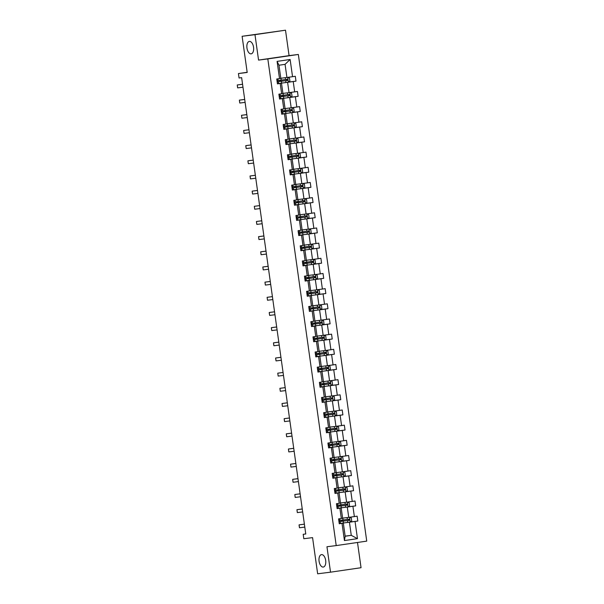 <?xml version="1.0" encoding="UTF-8"?>
<svg xmlns="http://www.w3.org/2000/svg" width="604" height="604" viewBox="0 0 604 604"><rect width="100%" height="100%" fill="white"/><g stroke="black" fill="none" stroke-linecap="round" stroke-linejoin="round"><path stroke-width="0.91" d="M251.128 53.847A6.282 3.322 81.7 0 1 246.961 48.078A6.282 3.322 81.7 0 1 249.346 41.412A6.282 3.322 81.7 0 1 249.377 41.404A6.282 3.322 81.7 0 1 253.544 47.18A6.282 3.322 81.7 0 1 251.166 53.847A6.282 3.322 81.7 0 1 251.128 53.847M323.253 567.058A6.282 3.322 81.7 0 1 319.093 561.282A6.282 3.322 81.7 0 1 321.471 554.615A6.282 3.322 81.7 0 1 321.509 554.608A6.282 3.322 81.7 0 1 325.669 560.384A6.282 3.322 81.7 0 1 323.291 567.05A6.282 3.322 81.7 0 1 323.253 567.058M258.557 60.09L289.074 55.628L285.503 30.2L254.979 34.662L258.557 60.09L267.821 58.92L336.217 545.586L326.953 546.748L330.524 572.177L361.049 567.715L357.5 542.475M330.524 572.177L317.651 573.8L312.57 537.628L303.82 538.73L303.193 534.306L305.767 533.981L241.638 77.659L239.063 77.984L238.437 73.56L247.195 72.457L242.113 36.285L285.503 30.2M254.979 34.662L242.113 36.285M289.074 55.628L298.346 54.458L366.741 541.124L336.217 545.586M282.717 77.999L286.915 77.471L285.073 64.341L290.124 59.479L292.547 76.693L295.311 76.285L295.99 81.147L288.478 82.099M286.915 77.471L292.547 76.693M267.821 58.92L298.346 54.458M282.929 93.409L289.052 92.639L287.602 82.333L295.99 81.147M293.227 81.555L294.677 91.861L297.44 91.453L298.127 96.315L290.615 97.267M285.058 108.577L291.181 107.806L289.731 97.501L298.127 96.315M295.364 96.723L296.806 107.029L299.576 106.629L300.256 111.483L292.744 112.435M287.194 123.745L293.317 122.974L291.868 112.669L300.256 111.483M297.493 111.891L298.942 122.197L301.706 121.797L302.385 126.659L294.873 127.603M291.249 138.671L295.447 138.142L293.997 127.837L302.385 126.659M299.622 127.059L301.071 137.365L303.835 136.965L304.522 141.827L297.009 142.77M293.378 153.846L297.576 153.31L296.126 143.005L304.522 141.827M301.758 142.227L303.208 152.533L305.971 152.132L306.651 156.995L299.139 157.938M295.507 169.014L299.712 168.486L298.263 158.173L306.651 156.995M303.887 157.395L305.337 167.701L308.1 167.3L308.78 172.163L301.268 173.106M295.718 184.424L301.841 183.654L300.392 173.348L308.78 172.163M306.017 172.563L307.466 182.876L310.229 182.468L310.917 187.331L303.404 188.274M297.855 199.592L303.971 198.822L302.521 188.516L310.917 187.331M308.153 187.731L309.603 198.044L312.366 197.636L313.046 202.499L305.533 203.442M299.984 214.76L306.107 213.99L304.658 203.684L313.046 202.499M310.282 202.906L311.732 213.212L314.495 212.804L315.182 217.667L307.663 218.618M304.038 229.686L308.236 229.158L306.787 218.852L315.182 217.667M312.419 218.074L313.861 228.38L316.624 227.972L317.311 232.834L309.799 233.786M306.168 244.854L310.365 244.326L308.923 234.02L317.311 232.834M314.548 233.242L315.998 243.548L318.761 243.14L319.441 248.002L311.928 248.954M306.379 260.264L312.502 259.493L311.052 249.188L319.441 248.002M316.677 248.41L318.127 258.716L320.89 258.308L321.577 263.17L314.057 264.122M308.508 275.432L314.631 274.661L313.182 264.356L321.577 263.17M318.814 263.578L320.256 273.884L323.019 273.484L323.706 278.346L316.194 279.29M310.645 290.607L316.768 289.829L315.318 279.524L323.706 278.346M320.943 278.746L322.393 289.052L325.156 288.652L325.835 293.514L318.323 294.458M314.699 305.533L318.897 304.997L317.447 294.692L325.835 293.514M323.072 293.914L324.522 304.22L327.285 303.82L327.972 308.682L320.46 309.626M316.828 320.701L321.026 320.173L319.576 309.86L327.972 308.682M325.209 309.082L326.658 319.388L329.422 318.988L330.101 323.85L322.589 324.793M318.957 335.869L323.163 335.341L321.713 325.035L330.101 323.85M327.338 324.25L328.787 334.556L331.551 334.155L332.23 339.018L324.718 339.961M319.169 351.279L325.292 350.509L323.842 340.203L332.23 339.018M329.467 339.418L330.916 349.731L333.68 349.323L334.367 354.186L326.855 355.129M321.305 366.447L327.421 365.677L325.971 355.371L334.367 354.186M331.604 354.593L333.053 364.899L335.816 364.491L336.496 369.354L328.984 370.305M323.434 381.615L329.558 380.845L328.108 370.539L336.496 369.354M333.733 369.761L335.182 380.067L337.946 379.659L338.625 384.522L331.113 385.473M327.489 396.541L331.687 396.013L330.237 385.707L338.625 384.522M335.862 384.929L337.311 395.235L340.075 394.827L340.762 399.689L333.249 400.641M329.618 411.709L333.816 411.181L332.374 400.875L340.762 399.689M337.998 400.097L339.448 410.403L342.211 409.995L342.891 414.857L335.379 415.809M329.829 427.119L335.952 426.349L334.503 416.043L342.891 414.857M340.127 415.265L341.577 425.571L344.34 425.171L345.027 430.033L337.508 430.977M331.958 442.294L338.081 441.516L336.632 431.211L345.027 430.033M342.264 430.433L343.706 440.739L346.469 440.339L347.157 445.201L339.644 446.145M334.095 457.462L340.211 456.684L338.769 446.379L347.157 445.201M344.393 445.601L345.843 455.907L348.606 455.507L349.286 460.369L341.773 461.313M338.142 472.388L342.347 471.86L340.898 461.547L349.286 460.369M346.522 460.769L347.972 471.075L350.735 470.675L351.422 475.537L343.91 476.481M340.279 487.556L344.476 487.028L343.027 476.715L351.422 475.537M348.659 475.937L350.109 486.243L352.872 485.843L353.551 490.705L346.039 491.648M342.408 502.724L346.613 502.196L345.163 491.89L353.551 490.705M350.788 491.105L352.238 501.418L355.001 501.01L355.68 505.873L348.168 506.816M342.619 518.134L348.742 517.364L347.292 507.058L355.68 505.873M352.917 506.28L354.367 516.586L357.13 516.178L357.817 521.041L350.305 521.992M345.148 536.125L351.271 535.348L349.422 522.226L357.817 521.041M355.054 521.448L357.47 538.655L344.439 540.565L342.015 523.351L339.252 523.751L338.572 518.896L341.336 518.489L339.886 508.183L337.123 508.583L336.443 503.721L339.206 503.321L337.757 493.015L334.993 493.415L334.306 488.553L337.07 488.153L335.62 477.847L332.857 478.247L332.177 473.385L334.941 472.985L333.491 462.679L330.728 463.079L330.048 458.217L332.812 457.817L331.362 447.504L328.599 447.911L327.912 443.049L330.675 442.649L329.225 432.336L326.462 432.743L325.783 427.881L328.546 427.473L327.096 417.168L324.333 417.575L323.646 412.713L326.409 412.305L324.967 402L322.204 402.407L321.517 397.545L324.28 397.138L322.83 386.832L320.067 387.239L319.388 382.377L322.151 381.97L320.701 371.664L317.938 372.064L317.251 367.209L320.014 366.802L318.572 356.496L315.809 356.896L315.122 352.034L317.885 351.634L316.436 341.328L313.672 341.728L312.993 336.866L315.756 336.466L314.307 326.16L311.543 326.56L310.856 321.698L313.619 321.298L312.17 310.992L309.407 311.392L308.727 306.53L311.49 306.13L310.041 295.817L307.277 296.224L306.598 291.362L309.361 290.962L307.912 280.649L305.148 281.056L304.461 276.194L307.225 275.786L305.775 265.481L303.012 265.888L302.332 261.026L305.096 260.618L303.646 250.313L300.883 250.72L300.203 245.858L302.966 245.451L301.517 235.145L298.753 235.552L298.066 230.69L300.83 230.283L299.38 219.977L296.617 220.384L295.937 215.522L298.701 215.115L297.251 204.809L294.488 205.209L293.801 200.347L296.564 199.947L295.122 189.641L292.359 190.041L291.672 185.179L294.435 184.779L292.985 174.473L290.222 174.873L289.543 170.011L292.306 169.611L290.856 159.305L288.093 159.705L287.406 154.843L290.169 154.443L288.72 144.137L285.956 144.537L285.277 139.675L288.04 139.275L286.59 128.962L283.827 129.369L283.148 124.507L285.911 124.099L284.461 113.794L281.698 114.201L281.011 109.339L283.774 108.931L282.325 98.626L279.561 99.033L278.882 94.171L281.645 93.763L280.196 83.458L277.432 83.865L276.753 79.003L279.516 78.596L277.093 61.389L290.124 59.479M281.645 93.763L282.944 93.529L281.494 83.224L278.519 83.601M281.494 83.224L280.196 83.458M284.62 82.71L287.602 82.333M289.052 92.639L294.677 91.861M283.774 108.931L285.08 108.697L283.631 98.392L280.649 98.769M283.631 98.392L282.325 98.626M286.757 97.878L289.731 97.501M291.181 107.806L296.806 107.029M285.911 124.099L287.21 123.865L285.76 113.56L282.778 113.937M285.76 113.56L284.461 113.794M288.886 113.046L291.868 112.669M293.317 122.974L298.942 122.197M288.04 139.275L289.339 139.041L287.897 128.727L284.914 129.105M287.897 128.727L286.59 128.962M291.015 128.214L293.997 127.837M295.447 138.142L301.071 137.365M290.169 154.443L291.475 154.209L290.026 143.903L287.043 144.273M290.026 143.903L288.72 144.137M293.151 143.382L296.126 143.005M297.576 153.31L303.208 152.533M292.306 169.611L293.604 169.377L292.155 159.071L289.18 159.441M292.155 159.071L290.856 159.305M295.281 158.55L298.263 158.173M299.712 168.486L305.337 167.701M294.435 184.779L295.741 184.545L294.291 174.239L291.309 174.609M294.291 174.239L292.985 174.473M297.41 173.718L300.392 173.348M301.841 183.654L307.466 182.876M296.564 199.947L297.87 199.713L296.421 189.407L293.438 189.784M296.421 189.407L295.122 189.641M299.546 188.886L302.521 188.516M303.971 198.822L309.603 198.044M298.701 215.115L299.999 214.881L298.55 204.575L295.575 204.952M298.55 204.575L297.251 204.809M301.675 204.054L304.658 203.684M306.107 213.99L311.732 213.212M300.83 230.283L302.136 230.048L300.686 219.743L297.704 220.12M300.686 219.743L299.38 219.977M303.804 219.229L306.787 218.852M308.236 229.158L313.861 228.38M302.966 245.451L304.265 245.216L302.815 234.911L299.833 235.288M302.815 234.911L301.517 235.145M305.941 234.397L308.923 234.02M310.365 244.326L315.998 243.548M305.096 260.618L306.394 260.384L304.945 250.079L301.97 250.456M304.945 250.079L303.646 250.313M308.07 249.565L311.052 249.188M312.502 259.493L318.127 258.716M307.225 275.786L308.531 275.552L307.081 265.247L304.099 265.624M307.081 265.247L305.775 265.481M310.207 264.733L313.182 264.356M314.631 274.661L320.256 273.884M309.361 290.962L310.66 290.728L309.21 280.415L306.228 280.792M309.21 280.415L307.912 280.649M312.336 279.901L315.318 279.524M316.768 289.829L322.393 289.052M311.49 306.13L312.789 305.896L311.347 295.59L308.365 295.96M311.347 295.59L310.041 295.817M314.465 295.069L317.447 294.692M318.897 304.997L324.522 304.22M313.619 321.298L314.926 321.064L313.476 310.758L310.494 311.128M313.476 310.758L312.17 310.992M316.602 310.237L319.576 309.86M321.026 320.173L326.658 319.388M315.756 336.466L317.055 336.232L315.605 325.926L312.63 326.296M315.605 325.926L314.307 326.16M318.731 325.405L321.713 325.035M323.163 335.341L328.787 334.556M317.885 351.634L319.184 351.4L317.742 341.094L314.76 341.471M317.742 341.094L316.436 341.328M320.86 340.573L323.842 340.203M325.292 350.509L330.916 349.731M320.014 366.802L321.32 366.568L319.871 356.262L316.889 356.639M319.871 356.262L318.572 356.496M322.997 355.741L325.971 355.371M327.421 365.677L333.053 364.899M322.151 381.97L323.45 381.736L322 371.43L319.025 371.807M322 371.43L320.701 371.664M325.126 370.916L328.108 370.539M329.558 380.845L335.182 380.067M324.28 397.138L325.586 396.904L324.137 386.598L321.154 386.975L320.973 385.088L320.007 385.186M324.137 386.598L322.83 386.832M327.255 386.084L330.237 385.707M331.687 396.013L337.311 395.235M326.409 412.305L327.715 412.071L326.266 401.766L323.283 402.143M326.266 401.766L324.967 402M329.391 401.252L332.374 400.875M333.816 411.181L339.448 410.403M328.546 427.473L329.844 427.239L328.395 416.934L325.42 417.311M328.395 416.934L327.096 417.168M331.521 416.42L334.503 416.043M335.952 426.349L341.577 425.571M330.675 442.649L331.981 442.415L330.531 432.102L327.549 432.479M330.531 432.102L329.225 432.336M333.657 431.588L336.632 431.211M338.081 441.516L343.706 440.739M332.812 457.817L334.11 457.583L332.661 447.27L329.678 447.647M332.661 447.27L331.362 447.504M335.786 446.756L338.769 446.379M340.211 456.684L345.843 455.907M334.941 472.985L336.239 472.751L334.79 462.445L331.815 462.815M334.79 462.445L333.491 462.679M337.915 461.924L340.898 461.547M342.347 471.86L347.972 471.075M337.07 488.153L338.376 487.919L336.926 477.613L333.944 477.983M336.926 477.613L335.62 477.847M340.052 477.092L343.027 476.715M344.476 487.028L350.109 486.243M339.206 503.321L340.505 503.087L339.055 492.781L336.073 493.158M339.055 492.781L337.757 493.015M342.181 492.26L345.163 491.89M346.613 502.196L352.238 501.418M341.336 518.489L342.634 518.255L341.192 507.949L338.21 508.326M341.192 507.949L339.886 508.183M344.31 507.428L347.292 507.058M348.742 517.364L354.367 516.586M344.439 540.565L345.163 536.246L343.321 523.117L340.339 523.494M343.321 523.117L342.015 523.351M305.76 533.928L303.193 534.306M247.172 72.284L238.437 73.56M285.073 64.341L278.973 65.24L280.815 78.361L279.516 78.596M346.447 522.603L349.422 522.226M345.163 536.246L351.271 535.348L357.47 538.655M277.093 61.389L278.973 65.24M339.244 523.676L340.414 523.449L340.158 521.599L339.191 521.705M339.992 520.437L339.75 518.723L339.992 520.437L339.267 520.595L339.433 521.765L340.158 521.607L340.414 523.449M304.801 527.103L299.493 527.768L299.131 525.578L299.086 524.853L304.386 524.151M299.493 527.768L299.086 524.853L304.393 524.181M342.362 520.082L342.717 521.063L344.091 520.897L341.781 521.335M339.123 521.652L342.823 521.078L341.645 521.222L341.298 520.225M344.544 517.892L345.76 517.741M350.229 522.045L349.55 517.25L351.294 517.945L351.702 520.867L350.192 522.075L340.414 523.411M339.161 521.682L349.248 520.331L349.082 519.161L339.984 520.399M348.342 519.259L348.508 520.421L341.773 521.26M337.115 508.508L338.285 508.281L338.021 506.431L337.062 506.537M337.863 505.269L337.621 503.555L337.863 505.269L337.138 505.427L337.304 506.597L338.021 506.431M302.672 511.935L297.364 512.6L297.206 511.867L296.949 509.685L302.257 508.983M297.364 512.6L296.949 509.685L302.257 509.013M334.978 493.34L336.156 493.113L335.892 491.263L334.926 491.369M335.726 490.101L335.484 488.387L335.726 490.101L335.001 490.259L335.167 491.429L335.892 491.271L336.149 493.113M300.535 496.76L295.228 497.432L295.077 496.699L294.82 494.517L300.12 493.815M295.228 497.432L294.82 494.517L300.128 493.846M340.233 504.914L340.581 505.895L341.955 505.729L339.652 506.167M336.994 506.484L340.694 505.91L339.508 506.054L339.161 505.057M343.631 502.566L340.49 502.996M347.451 502.075L349.165 502.777L349.573 505.699L348.055 506.907L338.278 508.243M337.032 506.514L347.119 505.163L346.953 503.993L337.855 505.231M346.213 504.083L346.379 505.254L339.637 506.092M338.097 489.746L338.451 490.727L339.826 490.561L337.523 490.999M334.865 491.316L338.565 490.742L337.379 490.886L337.032 489.889M341.494 487.398L338.361 487.828M345.964 491.709L345.292 486.915L347.028 487.609L347.436 490.524L345.926 491.739L336.149 493.075M334.895 491.346L344.982 489.995L344.824 488.825L335.726 490.063M344.076 488.915L344.242 490.086L337.508 490.924M332.849 478.172L334.02 477.945L333.763 476.095L332.796 476.201M333.597 474.933L333.355 473.211L333.597 474.933L332.872 475.091L333.038 476.262L333.763 476.095L334.02 477.945M298.406 481.592L293.099 482.264L292.94 481.531L292.683 479.349L297.991 478.647M293.099 482.264L292.683 479.349L297.998 478.678M335.967 474.578L336.322 475.559L337.696 475.393L335.386 475.831M332.728 476.148L336.428 475.575L335.25 475.718L334.903 474.721M339.365 472.23L336.232 472.66M343.185 471.739L344.899 472.441L345.307 475.356L343.797 476.571L334.012 477.907M332.766 476.179L342.853 474.82L342.687 473.657L333.589 474.895M341.947 473.747L342.113 474.918L335.379 475.756M330.72 463.004L331.89 462.777L331.626 460.928L330.667 461.033M331.468 459.765L331.226 458.043L331.468 459.765L330.743 459.923L330.901 461.086L331.626 460.928L331.89 462.777M290.962 467.096L290.554 464.182L295.862 463.479L290.554 464.182L290.962 467.096L296.277 466.424M333.838 459.41L334.186 460.391L335.56 460.225L333.257 460.663M330.599 460.98L334.299 460.407L333.114 460.542L332.766 459.553M336.013 457.22L337.236 457.062M341.056 456.571L342.762 457.273L343.178 460.188L341.66 461.403L331.883 462.739M330.637 461.011L340.724 459.652L340.558 458.489L331.46 459.719M339.818 458.579L339.976 459.75L333.242 460.588M328.584 447.836L329.754 447.609L329.497 445.76L328.531 445.865M329.331 444.589L329.089 442.875L329.331 444.597L328.606 444.755L328.772 445.918L329.497 445.76L329.754 447.609M294.14 451.256L288.833 451.928L288.682 451.188L288.425 449.006L293.725 448.311M288.833 451.928L288.425 449.006L293.733 448.342M331.702 444.242L332.057 445.224L333.431 445.057L331.12 445.495M328.463 445.812L332.17 445.231L330.984 445.375L330.637 444.385M333.884 442.045L335.099 441.894M338.919 441.403L340.633 442.105L341.041 445.02L339.531 446.235L329.754 447.572M328.501 445.843L338.587 444.484L338.421 443.321L329.331 444.552M337.681 443.411L337.847 444.582L331.113 445.42M326.454 432.668L327.625 432.434L327.368 430.592L326.402 430.69L336.458 429.316L336.292 428.153L327.194 429.384M327.202 429.429L326.96 427.707L327.202 429.429L326.477 429.587L326.643 430.75L327.36 430.592L327.625 432.441M292.011 436.088L286.704 436.76L286.545 436.02L286.288 433.838L291.596 433.144M286.704 436.76L286.288 433.838L291.604 433.174M329.573 429.074L329.927 430.048L331.302 429.889L328.991 430.32M326.334 430.644L330.033 430.063L328.855 430.207L328.501 429.218M331.747 426.877L332.97 426.726M336.79 426.235L338.504 426.937L338.912 429.852L337.402 431.067L327.617 432.396M335.552 428.244L335.718 429.414L328.984 430.252M324.325 417.5L325.496 417.266L325.231 415.424L324.272 415.522M325.073 414.253L324.831 412.54L325.073 414.253L324.348 414.419L324.507 415.582L325.231 415.424L325.488 417.273M289.882 420.92L284.567 421.592L284.416 420.852L284.159 418.67L289.467 417.976M284.567 421.592L284.159 418.67L289.467 418.006M327.436 413.906L327.791 414.88L329.165 414.721L326.862 415.152M324.205 415.476L327.904 414.895L326.719 415.039L326.371 414.05M330.841 411.558L327.7 411.988M334.661 411.067L336.368 411.769L336.783 414.684L335.265 415.899L325.488 417.228M324.242 415.507L334.322 414.148L334.163 412.985L325.065 414.216M333.423 413.076L333.582 414.238L326.847 415.084M322.189 402.332L323.359 402.098L323.102 400.256L322.136 400.354L332.192 398.98L332.026 397.809L322.936 399.048M322.936 399.085L322.695 397.372L322.936 399.085L322.211 399.244L322.377 400.414L323.102 400.256L323.359 402.105M287.746 405.752L282.438 406.416L282.287 405.684L282.03 403.502L287.33 402.808M282.438 406.416L282.03 403.502L287.338 402.838M325.307 398.738L325.662 399.712L327.036 399.554L324.726 399.984M322.068 400.301L325.767 399.727L324.59 399.871L324.242 398.874M328.704 396.39L325.571 396.813M332.525 395.899L334.238 396.601L334.646 399.516L333.136 400.731L323.359 402.06M331.286 397.908L331.453 399.07L324.718 399.908M320.06 387.156L321.124 386.99L320.973 385.088M320.807 383.918L320.565 382.204L320.807 383.918L320.082 384.076L320.248 385.246L320.86 385.148M280.309 391.249L279.894 388.334L281.381 388.115L285.201 387.64L279.894 388.334L280.309 391.249L285.617 390.584M317.923 371.988L319.101 371.762L318.837 369.912L317.878 370.018M318.678 368.75L318.436 367.036L318.678 368.75L317.953 368.908L318.112 370.078L318.837 369.92L319.093 371.762M278.172 376.081L277.764 373.166L283.072 372.464L277.764 373.166L278.172 376.081L283.48 375.416M315.794 356.821L316.964 356.594L316.707 354.744L315.741 354.85M316.541 353.582L316.3 351.868L316.541 353.582L315.817 353.74L315.983 354.91L316.707 354.752L316.964 356.594M281.351 360.248L276.043 360.913L275.681 358.723L275.635 357.998L280.935 357.296M276.043 360.913L275.635 357.998L280.943 357.326M313.665 341.653L314.835 341.426L314.578 339.576L313.612 339.682M314.412 338.414L314.171 336.7L314.412 338.414L313.687 338.572L313.853 339.742L314.578 339.576M279.222 345.073L273.914 345.745L273.755 345.012L273.499 342.83L278.806 342.128M273.914 345.745L273.499 342.83L278.806 342.158M311.528 326.485L312.706 326.258L312.442 324.408L311.483 324.514M312.276 323.246L312.041 321.524L312.276 323.246L311.551 323.404L311.717 324.575L312.442 324.408L312.706 326.258M277.085 329.905L271.777 330.577L271.423 328.38L271.37 327.662L276.677 326.96M271.777 330.577L271.37 327.662L276.677 326.99M309.399 311.317L310.569 311.09L310.313 309.24L309.346 309.346M310.146 308.078L309.905 306.356L310.146 308.078L309.422 308.236L309.588 309.399L310.313 309.24L310.569 311.09M274.956 314.737L269.648 315.409L269.286 313.212L269.241 312.494L274.541 311.792M269.648 315.409L269.241 312.494L274.548 311.823M307.27 296.149L308.44 295.922L308.176 294.072L307.217 294.178M308.017 292.902L307.776 291.188L308.017 292.902L307.293 293.068L307.451 294.231L308.176 294.072L308.44 295.922M267.512 300.241L267.104 297.319L272.412 296.624L267.104 297.319L267.512 300.241L272.827 299.569M305.133 280.981L306.303 280.747L306.047 278.905L305.08 279.003M305.881 277.734L305.639 276.02L305.881 277.742L305.156 277.9L305.322 279.063L306.047 278.905L306.303 280.754M270.69 284.401L265.382 285.073L265.231 284.333L264.975 282.151L270.275 281.456M265.382 285.073L264.975 282.151L270.282 281.487M303.004 265.813L304.174 265.579L303.918 263.737L302.951 263.835M303.752 262.574L303.51 260.853L303.752 262.574L303.027 262.732L303.193 263.895L303.91 263.737L304.174 265.586M268.561 269.233L263.253 269.905L263.095 269.165L262.838 266.983L268.146 266.288M263.253 269.905L262.838 266.983L268.153 266.319M300.875 250.645L302.045 250.411L301.781 248.569L300.822 248.667M301.373 245.685L301.623 247.398L300.898 247.564L301.056 248.727L301.781 248.569L302.038 250.418M266.432 254.065L261.117 254.729L260.966 253.997L260.709 251.815L266.017 251.121M261.117 254.729L260.709 251.815L266.017 251.151M323.178 383.563L323.533 384.544L324.899 384.378L322.596 384.816M319.939 385.133L323.638 384.559L322.461 384.703L322.106 383.706M325.352 381.373L326.575 381.222M330.396 380.731L332.109 381.426L332.517 384.348L331.045 385.533L321.222 386.892M319.977 385.163L330.063 383.812L329.897 382.642L320.799 383.88M329.157 382.74L329.323 383.902L322.589 384.74M321.041 368.395L321.396 369.376L322.77 369.21L320.467 369.648M317.81 369.965L321.509 369.391L320.324 369.535L319.977 368.538M323.223 366.205L324.446 366.054M328.259 365.556L329.973 366.258L330.388 369.18L328.87 370.388L319.093 371.724M317.84 369.995L327.927 368.644L327.768 367.474L318.67 368.712M327.028 367.572L327.187 368.734L320.452 369.572M318.912 353.227L319.267 354.208L320.641 354.042L318.331 354.48M315.673 354.797L319.373 354.223L318.195 354.367L317.847 353.37M321.094 351.037L322.309 350.886M326.779 355.19L326.107 350.396L327.844 351.09L328.251 354.012L326.741 355.22L316.964 356.556M315.711 354.827L325.798 353.476L325.632 352.306L316.534 353.544M324.892 352.396L325.058 353.567L318.323 354.405M316.783 338.059L317.138 339.04L318.504 338.874L316.202 339.312M313.544 339.629L317.243 339.055L316.058 339.199L315.711 338.202M320.18 335.711L317.04 336.141M324.001 335.22L325.715 335.922L326.122 338.836L324.605 340.052L314.827 341.388M313.582 339.659L323.668 338.308L323.502 337.138L314.405 338.376M322.762 337.228L322.929 338.399L316.194 339.237M314.646 322.891L315.001 323.872L316.375 323.706L314.072 324.144M311.415 324.461L315.114 323.887L313.929 324.031L313.582 323.034M318.044 320.543L314.911 320.973M322.513 324.854L321.841 320.06L323.578 320.754L323.986 323.668L322.476 324.884L312.698 326.22M311.445 324.491L321.532 323.132L321.373 321.97L312.276 323.208M320.626 322.06L320.792 323.231L314.057 324.069M312.517 307.723L312.872 308.704L314.246 308.538L311.936 308.976M309.278 309.293L312.978 308.719L311.8 308.855L311.453 307.866M315.915 305.375L312.781 305.805M319.735 304.884L321.449 305.586L321.856 308.501L320.346 309.716L310.562 311.052M309.316 309.323L319.403 307.964L319.237 306.802L310.139 308.032M318.497 306.892L318.663 308.063L311.928 308.901M310.388 292.555L310.735 293.536L312.109 293.37L309.807 293.808M307.149 294.125L310.849 293.544L309.663 293.687L309.316 292.698M312.562 290.358L313.786 290.207M318.248 294.518L317.576 289.716L319.312 290.418L319.727 293.333L318.21 294.548L308.433 295.885M307.187 294.156L317.274 292.797L317.108 291.634L308.01 292.864M316.368 291.724L316.526 292.895L309.792 293.733M308.251 277.387L308.606 278.368L309.98 278.202L307.67 278.633M305.012 278.957L308.719 278.376L307.534 278.519L307.187 277.53M310.433 275.19L311.649 275.039M315.469 274.548L317.183 275.25L317.591 278.165L316.081 279.38L306.303 280.709M305.05 278.988L315.137 277.629L314.978 276.466L305.881 277.697M314.231 276.557L314.397 277.727L307.663 278.565M306.122 262.219L306.477 263.193L307.851 263.034L305.541 263.465M302.883 263.789L306.583 263.208L305.405 263.352L305.058 262.363M308.297 260.022L309.52 259.871M313.989 264.182L313.31 259.38L315.054 260.082L315.462 262.997L313.952 264.212L304.167 265.541M302.921 263.82L313.008 262.461L312.842 261.298L303.744 262.529M312.102 261.389L312.268 262.551L305.533 263.397M303.986 247.051L304.341 248.025L305.715 247.867L303.412 248.297M300.754 248.614L304.454 248.04L303.268 248.184L302.921 247.187M307.391 244.703L304.25 245.126M311.211 244.212L312.917 244.914L313.333 247.829L311.815 249.044L302.038 250.373M300.792 248.644L310.879 247.293L310.713 246.122L301.615 247.361M309.973 246.221L310.131 247.383L303.397 248.221M298.738 235.469L299.909 235.243L299.652 233.401L298.686 233.499M299.486 232.23L299.244 230.517L299.486 232.23L298.761 232.389L298.927 233.559L299.652 233.401L299.909 235.25M264.295 238.897L258.988 239.562L258.837 238.829L258.58 236.647L263.88 235.953M258.988 239.562L258.58 236.647L263.888 235.975M301.857 231.876L302.211 232.857L303.586 232.699L301.275 233.129M298.618 233.446L302.317 232.872L301.139 233.016L300.792 232.019M305.254 229.535L302.121 229.958M309.724 233.846L309.052 229.044L310.788 229.739L311.196 232.661L309.686 233.876L299.909 235.205M298.655 233.476L308.742 232.125L308.576 230.954L299.486 232.193M307.836 231.053L308.002 232.215L301.268 233.053M296.609 220.301L297.78 220.075L297.523 218.233L296.556 218.331M297.357 217.062L297.115 215.349L297.357 217.062L296.632 217.221L296.798 218.391L297.515 218.233L297.78 220.075M262.166 223.729L256.859 224.394L256.7 223.661L256.443 221.479L261.751 220.777M256.859 224.394L256.443 221.479L261.758 220.807M299.727 216.708L300.082 217.689L301.456 217.523L299.146 217.961M296.488 218.278L300.188 217.704L299.01 217.848L298.655 216.851M301.902 214.518L303.125 214.367M306.945 213.876L308.659 214.571L309.067 217.493L307.557 218.701L297.772 220.037M296.526 218.308L306.613 216.957L306.447 215.787L297.349 217.025M305.707 215.885L305.873 217.047L299.139 217.885M294.473 205.133L295.65 204.907L295.386 203.057L294.427 203.163M295.228 201.895L294.986 200.181L295.228 201.895L294.503 202.053L294.661 203.223L295.386 203.065L295.643 204.907M254.722 209.226L254.314 206.311L259.622 205.609L254.314 206.311L254.722 209.226L260.03 208.561M297.591 201.54L297.946 202.521L299.32 202.355L297.017 202.793M294.359 203.11L298.059 202.536L296.874 202.68L296.526 201.683M299.773 199.35L300.996 199.199M305.458 203.503L304.786 198.708L306.522 199.403L306.938 202.325L305.42 203.533L295.643 204.869M294.39 203.14L304.476 201.789L304.318 200.619L295.22 201.857M303.578 200.717L303.737 201.879L297.002 202.718M292.344 189.966L293.514 189.739L293.257 187.889L292.291 187.995M293.091 186.727L292.849 185.013L293.091 186.727L292.366 186.885L292.532 188.055L293.257 187.897L293.514 189.739M257.9 193.386L252.593 194.058L252.23 191.868L252.185 191.143L257.485 190.441M252.593 194.058L252.185 191.143L257.493 190.471M295.462 186.372L295.817 187.353L297.191 187.187L294.88 187.625M292.223 187.942L295.922 187.368L294.744 187.512L294.397 186.515M297.644 184.182L298.859 184.024M302.679 183.533L304.393 184.235L304.801 187.157L303.291 188.365L293.514 189.701M292.261 187.972L302.347 186.621L302.181 185.451L293.083 186.689M301.441 185.541L301.607 186.712L294.873 187.55M290.214 174.798L291.385 174.571L291.128 172.721L290.162 172.827L300.218 171.445L300.052 170.283L290.954 171.521M290.962 171.551L290.237 171.717L290.403 172.887L291.12 172.721L291.385 174.571M255.771 178.218L250.464 178.89L250.305 178.157L250.048 175.975L255.356 175.273M250.464 178.89L250.048 175.975L255.356 175.303M293.333 171.204L293.687 172.185L295.054 172.019L292.751 172.457M290.094 172.774L293.793 172.2L292.615 172.344L292.261 171.347M296.73 168.856L293.589 169.286M300.55 168.365L302.264 169.067L302.672 171.981L301.154 173.197L291.377 174.533M299.312 170.373L299.478 171.544L292.744 172.382M288.078 159.63L289.256 159.403L288.991 157.553L288.033 157.659M288.825 156.391L288.591 154.669L288.825 156.391L288.1 156.549L288.267 157.712L288.991 157.553L289.248 159.403M253.635 163.05L248.327 163.722L247.972 161.525L247.919 160.807L253.227 160.105M248.327 163.722L247.919 160.807L253.227 160.136M291.196 156.036L291.551 157.017L292.925 156.851L290.622 157.289M287.965 157.606L291.664 157.032L290.479 157.168L290.131 156.179M294.601 153.688L291.46 154.118M298.414 153.197L300.128 153.899L300.543 156.814L299.025 158.029L289.248 159.365M287.995 157.636L298.082 156.277L297.923 155.115L288.825 156.345M297.176 155.205L297.342 156.376L290.607 157.214M285.949 144.462L287.119 144.235L286.862 142.385L285.896 142.491M286.696 141.215L286.455 139.501L286.696 141.223L285.971 141.381L286.137 142.544L286.862 142.385L287.119 144.235M251.506 147.882L246.198 148.554L245.836 146.357L245.79 145.632L251.09 144.937M246.198 148.554L245.79 145.632L251.098 144.968M289.067 140.868L289.422 141.849L290.796 141.683L288.486 142.121M285.828 142.438L289.527 141.857L288.35 142L288.002 141.011M292.464 138.52L289.331 138.95M296.285 138.029L297.998 138.731L298.406 141.646L296.896 142.861L287.119 144.197M285.866 142.469L295.952 141.109L295.786 139.947L286.689 141.177M295.046 140.037L295.213 141.208L288.478 142.046M283.82 129.294L284.99 129.06L284.726 127.218L283.767 127.316M284.567 126.047L284.325 124.333L284.567 126.055L283.842 126.213L284.001 127.376L284.726 127.218L284.99 129.067M244.061 133.386L243.654 130.464L248.961 129.769L243.654 130.464L244.061 133.386L249.377 132.714M286.938 125.7L287.285 126.681L288.659 126.515L286.356 126.946M283.699 127.27L287.398 126.689L286.213 126.832L285.866 125.843M289.112 123.503L290.335 123.352M294.156 122.861L295.869 123.563L296.277 126.478L294.76 127.693L284.982 129.03M283.737 127.301L293.823 125.942L293.657 124.779L284.559 126.01M292.917 124.869L293.076 126.04L286.341 126.878M281.683 114.126L282.861 113.899L282.596 112.05L281.63 112.148M282.43 110.879L282.189 109.165L282.43 110.887L281.706 111.045L281.872 112.208L282.596 112.05L282.853 113.899M247.24 117.546L241.932 118.218L241.781 117.478L241.524 115.296L246.825 114.601M241.932 118.218L241.524 115.296L246.832 114.632M284.801 110.532L285.156 111.506L286.53 111.347L284.227 111.778M281.562 112.102L285.269 111.521L284.084 111.665L283.737 110.675M286.983 108.335L288.199 108.184M292.019 107.693L293.733 108.395L294.14 111.31L292.63 112.525L282.853 113.854M281.6 112.133L291.687 110.774L291.528 109.611L282.43 110.842M290.781 109.702L290.947 110.864L284.212 111.71M279.554 98.958L280.724 98.724L280.467 96.882L279.501 96.98M280.301 95.711L280.06 93.998L280.301 95.711L279.577 95.877L279.743 97.04L280.467 96.882L280.724 98.731M245.111 102.378L239.803 103.05L239.645 102.31L239.388 100.128L244.696 99.433M239.803 103.05L239.388 100.128L244.703 99.464M282.672 95.364L283.027 96.338L284.401 96.179L282.091 96.61M279.433 96.927L283.133 96.353L281.955 96.497L281.607 95.5M284.846 93.167L286.07 93.016M289.89 92.525L291.604 93.227L292.011 96.142L290.501 97.357L280.717 98.686M279.471 96.957L289.558 95.606L289.392 94.435L280.294 95.674M288.652 94.534L288.818 95.696L282.083 96.534M277.425 83.782L278.595 83.556L278.331 81.714L277.372 81.812M278.172 80.543L277.931 78.83L278.172 80.543L277.447 80.702L277.606 81.872L278.331 81.714L278.595 83.563M242.982 87.21L237.666 87.874L237.515 87.142L237.259 84.96L242.566 84.266M237.666 87.874L237.259 84.96L242.566 84.288M280.535 80.189L280.89 81.17L282.264 81.011L279.962 81.442M277.304 81.759L281.003 81.185L279.818 81.329L279.471 80.332M283.94 77.848L280.8 78.271M287.761 77.357L289.467 78.052L289.882 80.974L288.365 82.189L278.587 83.518M277.342 81.789L287.428 80.438L287.262 79.267L278.165 80.506M286.522 79.366L286.681 80.528L279.946 81.366M340.044 521.66L340.309 523.509M339.637 518.738L339.886 520.497M343.049 519.991L342.793 518.141M343.472 523.004L343.215 521.161M347.36 519.402L347.104 517.568M347.791 522.415L347.526 520.572M348.508 520.421L349.248 520.331M341.645 521.222L342.717 521.063M338.021 506.439L338.285 508.281M337.915 506.492L338.172 508.341M337.508 503.57L337.749 505.329M335.786 491.324L336.043 493.174M335.371 488.402L335.62 490.161M348.093 506.877L347.421 502.083M340.92 504.823L340.656 502.973M341.343 507.836L341.079 505.986M345.231 504.234L344.975 502.4M345.654 507.247L345.397 505.397M346.379 505.254L347.119 505.163M339.508 506.054L340.581 505.895M338.784 489.655L338.527 487.805M339.206 492.668L338.95 490.818M343.102 489.066L342.846 487.232M343.525 492.079L343.261 490.229M344.242 490.086L344.982 489.995M337.379 490.886L338.451 490.727M333.65 476.156L333.914 478.006M333.242 473.234L333.491 474.993M343.835 476.541L343.155 471.747M336.654 474.487L336.39 472.638M337.077 477.5L336.821 475.65M340.966 473.898L340.709 472.064M341.388 476.911L341.132 475.061M342.113 474.918L342.853 474.82M335.25 475.718L336.322 475.559M331.521 460.988L331.777 462.838M331.105 458.066L331.354 459.818M341.698 461.373L341.026 456.579M334.518 459.319L334.261 457.47M334.948 462.332L334.684 460.482M338.836 458.73L338.58 456.896M339.259 461.743L339.003 459.893M339.976 459.75L340.724 459.652M333.114 460.542L334.186 460.391M329.391 445.82L329.648 447.67M328.976 442.891L329.225 444.65M339.569 446.205L338.897 441.403M332.389 444.144L332.132 442.302M332.812 447.164L332.555 445.314M336.707 443.562L336.451 441.728M337.13 446.575L336.866 444.725M337.847 444.582L338.587 444.484M330.984 445.375L332.057 445.224M327.255 430.652L327.519 432.502M326.847 427.723L327.089 429.482M337.44 431.037L336.76 426.235M330.26 428.976L329.995 427.134M330.682 431.996L330.418 430.146M334.571 428.387L334.314 426.56M334.993 431.407L334.737 429.557M335.718 429.414L336.458 429.316M328.855 430.207L329.927 430.048M325.126 415.484L325.382 417.326M324.71 412.555L324.96 414.314M335.303 415.869L334.631 411.067M328.123 413.808L327.866 411.966M328.553 416.828L328.289 414.978M332.442 413.219L332.185 411.384M332.864 416.239L332.608 414.389M333.582 414.238L334.322 414.148M326.719 415.039L327.791 414.88M322.989 400.316L323.253 402.158M322.581 397.387L322.83 399.146M333.174 400.701L332.502 395.899M325.994 398.64L325.737 396.79M326.417 401.652L326.16 399.81M330.312 398.051L330.048 396.216M330.735 401.064L330.471 399.221M331.453 399.07L332.192 398.98M324.59 399.871L325.662 399.712M320.966 385.088L321.23 386.938M320.452 382.219L320.694 383.978M318.731 369.973L318.988 371.822M318.316 367.051L318.565 368.81M316.594 354.805L316.858 356.654M316.186 351.883L316.436 353.642M314.571 339.584L314.835 341.426M314.465 339.637L314.722 341.487M314.057 336.715L314.299 338.474M312.336 324.469L312.593 326.319M311.921 321.547L312.17 323.306M310.199 309.301L310.464 311.151M309.792 306.379L310.041 308.138M308.07 294.133L308.327 295.983M307.663 291.204L307.904 292.963M305.941 278.965L306.198 280.815M305.526 276.036L305.775 277.795M303.804 263.797L304.069 265.639M303.397 260.868L303.646 262.627M301.675 248.629L301.932 250.471M301.26 245.7L301.509 247.459M331.045 385.533L330.365 380.731M323.865 383.472L323.601 381.622M324.288 386.484L324.023 384.642M328.176 382.883L327.919 381.048M328.599 385.896L328.342 384.053M329.323 383.902L330.063 383.812M322.461 384.703L323.533 384.544M328.908 370.358L328.236 365.563M321.728 368.304L321.471 366.454M322.151 371.317L321.894 369.474M326.047 367.715L325.79 365.881M326.47 370.728L326.213 368.885M327.187 368.734L327.927 368.644M320.324 369.535L321.396 369.376M319.599 353.136L319.342 351.286M320.022 356.149L319.765 354.299M323.91 352.547L323.653 350.713M324.34 355.56L324.076 353.718M325.058 353.567L325.798 353.476M318.195 354.367L319.267 354.208M324.642 340.022L323.971 335.228M317.47 337.968L317.206 336.118M317.893 340.981L317.628 339.131M321.781 337.379L321.524 335.545M322.204 340.392L321.947 338.542M322.929 338.399L323.668 338.308M316.058 339.199L317.138 339.04M315.333 322.8L315.077 320.951M315.756 325.813L315.499 323.963M319.652 322.211L319.395 320.377M320.075 325.224L319.81 323.374M320.792 323.231L321.532 323.132M313.929 324.031L315.001 323.872M320.384 309.686L319.705 304.892M313.204 307.632L312.94 305.783M313.627 310.645L313.37 308.795M317.515 307.043L317.259 305.209M317.946 310.056L317.681 308.206M318.663 308.063L319.403 307.964M311.8 308.855L312.872 308.704M311.075 292.457L310.811 290.615M311.498 295.477L311.234 293.627M315.386 291.875L315.129 290.041M315.809 294.888L315.552 293.038M316.526 292.895L317.274 292.797M309.663 293.687L310.735 293.536M316.118 279.35L315.447 274.548M308.938 277.289L308.682 275.447M309.361 280.309L309.105 278.459M313.257 276.7L313 274.873M313.68 279.72L313.416 277.87M314.397 277.727L315.137 277.629M307.534 278.519L308.606 278.368M306.809 262.121L306.545 260.279M307.232 265.141L306.975 263.291M311.12 261.532L310.864 259.697M311.543 264.552L311.286 262.702M312.268 262.551L313.008 262.461M305.405 263.352L306.477 263.193M311.853 249.014L311.181 244.212M304.673 246.953L304.416 245.103M305.103 249.965L304.839 248.123M308.991 246.364L308.735 244.529M309.414 249.384L309.157 247.534M310.131 247.383L310.879 247.293M303.268 248.184L304.341 248.025M299.546 233.461L299.803 235.303M299.131 230.532L299.38 232.291M302.544 231.785L302.287 229.935M302.966 234.797L302.71 232.955M306.862 231.196L306.598 229.361M307.285 234.209L307.021 232.366M308.002 232.215L308.742 232.125M301.139 233.016L302.211 232.857M297.41 218.286L297.674 220.135M297.002 215.364L297.243 217.123M307.595 218.671L306.915 213.876M300.414 216.617L300.15 214.767M300.837 219.629L300.573 217.787M304.726 216.028L304.469 214.194M305.148 219.041L304.892 217.198M305.873 217.047L306.613 216.957M299.01 217.848L300.082 217.689M295.281 203.118L295.537 204.967M294.865 200.196L295.114 201.955M298.278 201.449L298.021 199.599M298.701 204.462L298.444 202.612M302.596 200.86L302.34 199.026M303.019 203.873L302.763 202.03M303.737 201.879L304.476 201.789M296.874 202.68L297.946 202.521M293.144 187.95L293.408 189.799M292.736 185.028L292.985 186.787M303.329 188.335L302.657 183.541M296.149 186.281L295.892 184.431M296.572 189.294L296.315 187.444M300.467 185.692L300.203 183.858M300.89 188.705L300.626 186.855M301.607 186.712L302.347 186.621M294.744 187.512L295.817 187.353M290.72 169.837L290.962 171.559L290.72 169.837M291.015 172.782L291.271 174.632M290.607 169.86L290.849 171.619M301.192 173.167L300.52 168.373M294.02 171.113L293.755 169.263M294.442 174.126L294.178 172.276M298.331 170.524L298.074 168.69M298.753 173.537L298.497 171.687M299.478 171.544L300.218 171.445M292.615 172.344L293.687 172.185M288.886 157.614L289.142 159.464M288.47 154.692L288.72 156.451M299.063 157.999L298.391 153.205M291.883 155.945L291.626 154.095M292.306 158.958L292.049 157.108M296.202 155.356L295.945 153.522M296.624 158.369L296.368 156.519M297.342 156.376L298.082 156.277M290.479 157.168L291.551 157.017M286.749 142.446L287.013 144.296M286.341 139.516L286.59 141.276M296.934 142.831L296.254 138.037M289.754 140.777L289.497 138.928M290.177 143.79L289.92 141.94M294.065 140.188L293.808 138.354M294.495 143.201L294.231 141.351M295.213 141.208L295.952 141.109M288.35 142L289.422 141.849M284.62 127.278L284.877 129.128M284.212 124.348L284.454 126.108M294.797 127.663L294.125 122.861M287.625 125.602L287.361 123.76M288.048 128.622L287.783 126.772M291.936 125.013L291.679 123.186M292.359 128.033L292.102 126.183M293.076 126.04L293.823 125.942M286.213 126.832L287.285 126.681M282.491 112.11L282.748 113.952M282.076 109.181L282.325 110.94M292.668 112.495L291.996 107.693M285.488 110.434L285.231 108.592M285.911 113.454L285.654 111.604M289.807 109.845L289.55 108.01M290.23 112.865L289.965 111.015M290.947 110.864L291.687 110.774M284.084 111.665L285.156 111.506M280.354 96.942L280.618 98.784M279.946 94.013L280.196 95.772M290.539 97.327L289.86 92.525M283.359 95.266L283.095 93.424M283.782 98.278L283.525 96.436M287.67 94.677L287.413 92.842M288.093 97.697L287.836 95.847M288.818 95.696L289.558 95.606M281.955 96.497L283.027 96.338M278.225 81.774L278.482 83.616M277.81 78.845L278.059 80.604M288.402 82.159L287.731 77.357M281.222 80.098L280.966 78.248M281.653 83.11L281.388 81.268M285.541 79.509L285.284 77.674M285.964 82.522L285.707 80.679M286.681 80.528L287.428 80.438M279.818 81.329L280.89 81.17M301.623 247.398L301.381 245.685"/></g></svg>
